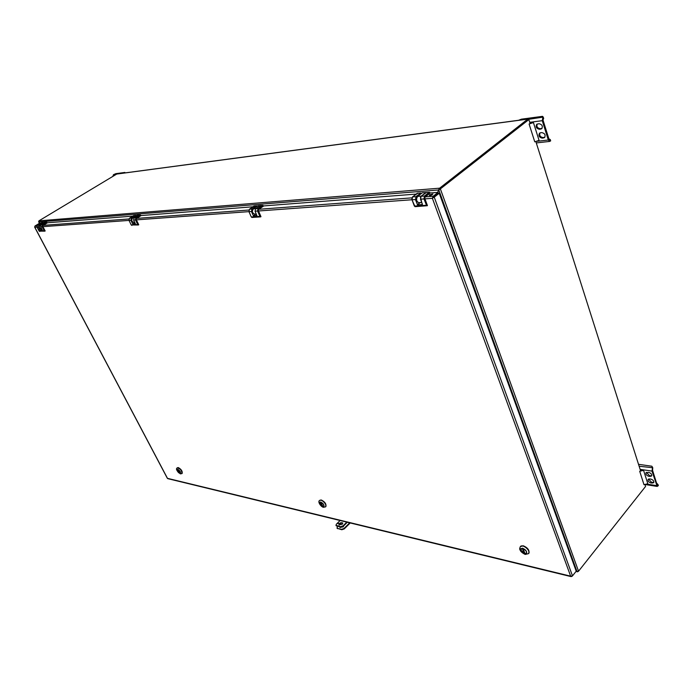 <?xml version="1.0" encoding="UTF-8"?>
<svg xmlns="http://www.w3.org/2000/svg" width="693" height="693" viewBox="0 0 693 693"><rect width="100%" height="100%" fill="white"/><g stroke="black" fill="none" stroke-linecap="round" stroke-linejoin="round"><path stroke-width="1.04" d="M167.377 478.17L167.827 478.655M37.829 224.956L38.947 224.281M429.651 194.811L432.943 193.962L429.288 195.443L429.651 194.811M430.258 195.565L432.302 194.776M571.985 576.394L570.651 576.169L572.487 575.892L434.251 197.158L439.223 193.252L432.397 198.328L433.116 196.275L433.463 197.219L438.435 193.312L438.097 192.377L430.162 192.975M40.558 223.311L39.241 223.415L34.996 225.979L34.693 226.94M433.012 197.843L432.397 198.328L570.651 576.169L167.463 478.335L34.823 227.261L37.024 227.096L39.163 231.133L44.205 230.795L42.065 226.724L42.507 224.792L41.052 224.904L40.61 226.828L42.36 230.267L40.333 230.405L38.461 226.983L37.024 227.087L37.465 225.182L37.032 227.087L39.813 231.497M47.367 222.782L132.77 216.129M141.095 215.558L252.962 206.783M260.897 216.762L258.298 210.559L258.532 209.425L263.539 205.942L416.164 194.083M425.242 196.864L433.116 196.275L438.097 192.377M439.223 193.252L576.221 571.188L572.487 575.892M45.166 230.968L42.706 226.351L42.905 225.485L47.367 222.765L46.734 222.323L47.306 222.73L46.518 222.47L42.507 224.792L46.448 222.41L44.984 222.522L46.665 222.332M41.892 229.279L40.289 230.249L38.548 226.949L38.973 225.13L43.581 222.869M138.643 224.879L136.149 219.508L136.365 218.529L141.112 215.471L140.211 215.133L136.019 217.81L134.061 217.897L138.817 215.168M134.849 222.635L132.77 223.969L130.942 220.218L131.393 218.156L135.577 215.488L136.313 215.636M258.532 209.425L263.513 205.977L262.604 205.544L258.168 208.602L255.587 208.714L255.085 211.218L256.947 215.74L253.499 215.973L251.412 211.486L248.969 211.66L251.299 216.961L259.892 216.389L257.553 211.036L258.082 208.524L262.508 205.466L260.005 205.674M255.96 214.024L253.43 215.774L251.524 211.434L252.027 209.069L256.445 206.02L257.224 206.202L256.67 205.838L253.907 206.133L249.489 209.173L248.969 211.66L249.463 209.191L254.478 206.09M420.417 197.384L422.358 204.548L417.558 204.868L415.41 199.549L412.014 199.792L414.362 206.072L426.325 205.275L427.356 205.734L424.774 198.363L425.026 197.029L430.136 192.914L429.244 192.481L424.662 196.05L421.041 196.258L425.623 192.697M420.088 202.59L417.472 204.634L415.557 199.489L416.086 196.699L420.668 193.156L421.474 193.399L420.876 192.949L417.151 193.33L412.578 196.864L412.014 199.792L412.526 196.899M177.252 467.862L178.11 467.706C181.081 469.395 182.389 471.327 182.034 473.51L181.982 473.544M177.737 469.334L176.992 470.01C177.815 472.236 178.967 473.345 180.449 473.345C180.691 471.838 179.79 470.504 177.737 469.334M178.014 469.421L177.997 469.499C180.232 471.145 180.899 472.427 179.998 473.345L180.509 473.284M179.998 473.345L177.087 469.906L177.633 469.317M179.357 472.747L177.884 469.932L179.582 472.548M182.19 473.328L182.19 473.328C182.536 471.171 181.245 469.256 178.309 467.584L177.503 467.706M319.69 500.433L321.119 500.147C324.74 501.983 326.264 504.183 325.701 506.739L325.649 506.791M320.712 502.061L319.516 502.78C320.365 505.509 321.812 506.791 323.882 506.618C324.272 504.85 323.215 503.335 320.712 502.061M321.058 502.165L321.041 502.26C323.874 504.244 324.567 505.717 323.103 506.704L323.952 506.54M323.103 506.704L319.638 503.005L320.538 502.027M319.638 503.075L319.845 502.148M322.306 505.985L320.798 502.737L322.626 505.682M320.521 502.139L321.041 502.26M325.883 506.496C326.386 503.95 324.87 501.784 321.327 500L319.984 500.207M520.426 546.526L523.024 545.954C527.564 547.929 529.461 550.441 528.716 553.499L528.664 553.551M522.6 548.267L520.616 549.012C521.465 552.555 523.44 554.045 526.524 553.49C527.044 551.377 525.736 549.644 522.6 548.267M523.059 548.406L523.042 548.527C526.767 550.909 527.477 552.668 525.173 553.776L526.611 553.369M525.051 553.768L520.764 550.017L522.305 548.215M520.815 550.207L520.937 548.51M524.021 552.893L522.557 549.055L523.31 549.228L524.783 553.066L524.021 552.893L524.497 552.33M522.288 548.354L523.042 548.527M528.958 553.109C529.495 550.06 527.59 547.617 523.241 545.772L520.815 546.162M339.059 525.008C339.83 523.371 341.077 522.791 342.801 523.25M336.14 525.692L340.826 527.139L343.234 526.316L347.323 522.253M338.08 523.674L338.79 523.345M342.29 524.263L338.946 524.861C339.449 522.972 340.705 522.34 342.714 522.946L342.29 524.263M340.35 520.287L336.356 524.211L335.984 525.355L340.618 526.697L343.026 525.866L347.028 521.907M338.747 523.388L337.794 523.561L338.747 523.388M530.084 123.432L528.854 119.577L528.231 119.664L439.691 188.972L440.367 188.894L578.542 571.197L576.957 571.422L575.97 570.504M440.228 188.99L438.721 189.96L437.621 192.411M437.785 192.394L439.171 188.539L439.977 189.172M576.022 570.642L576.957 571.422L438.782 189.908M528.854 119.577L440.367 188.894M578.542 571.197L645.564 486.451L645.01 484.71M640.531 470.634L535.862 141.615M40.359 223.319L38.626 221.613M527.988 119.023L116.831 174.004L38.912 220.85L38.773 221.942L40.298 223.328M439.171 188.539L527.78 119.127L528.716 119.603M439.345 188.305L439.691 188.972M528.101 119.802L439.734 188.946M578.265 571.422L577.451 571.803L576.195 571.214M46.24 222.366L44.291 222.462M46.084 222.375L44.248 222.479L40.22 224.913L41.164 224.844M139.406 215.047L137.11 215.177M261.183 205.483L258.091 205.665M426.784 192.481L422.409 192.749M112.838 176.334L113.47 174.688L115.835 173.657L124.87 172.444L125.087 172.895M124.593 172.964L124.87 172.444M652.451 468.156L651.983 471.093L657.189 486.425L658.35 485.62L658.047 484.641L657.111 484.875L652.563 470.356L652.771 467.758L639.128 466.224M638.522 464.31L651.87 466.233L652.771 467.758M648.821 476.308C646.491 475.493 645.564 474.281 646.041 472.661L648.778 472.418C651.108 473.224 652.044 474.436 651.567 476.056L648.821 476.308L649.402 475.571L646.422 472.357M649.644 478.924L650.883 479.114C653.204 479.92 654.131 481.133 653.672 482.735L650.918 482.969C648.605 482.155 647.678 480.951 648.146 479.348L649.644 478.924M642.489 470.183L639.708 471.275L643.979 484.667L647.825 483.757L643.572 470.348L640.782 469.932L640.999 470.625M651.775 475.623L650.06 476.489M649.402 475.571L650.64 475.753M648.527 479.045L651.507 482.233L652.737 482.423L652.156 483.168M653.88 482.302L652.737 482.423M651.117 482.146L653.109 482.458M656.514 482.986L658.047 484.641M639.708 471.275L643.572 470.348M542.844 117.412L542.255 120.677L548.31 140.012L549.705 141.415L550.675 140.852L550.268 139.562L549.636 139.986L549.055 139.406L543.009 120.08L543.667 118.408L543.251 117.082L528.56 119.317M518.607 120.279L521.439 119.17L542.532 116.337L543.251 117.082M539.431 129.296C536.347 128.526 535.455 126.854 536.763 124.272L539.033 123.709C542.117 124.463 543.009 126.135 541.718 128.725L539.431 129.296L540.176 128.69C537.396 128.153 536.399 126.602 537.179 124.021M540.523 132.77L541.831 132.614C544.897 133.377 545.798 135.031 544.525 137.586L542.221 138.158C539.163 137.387 538.27 135.733 539.544 133.177L540.523 132.77M532.267 122.696L529.088 124.021L534.753 141.814L539.059 140.367L533.419 122.548L530.595 123.319M542.047 128.378L540.739 129.132M540.176 128.69L541.484 128.526M539.968 132.926C539.206 135.473 540.211 137.015 542.965 137.552L544.274 137.396L543.529 138.002M544.854 137.24L544.274 137.396M548.873 138.834L550.268 139.562M529.088 124.021L533.419 122.548M532.224 122.722L530.552 122.921M350.216 522.955L344.222 528.915L341.814 529.738L337.127 528.283M341.814 529.738L341.614 529.296L344.014 528.473L349.696 522.834M340.046 527.598L340.237 526.992M341.614 529.296L337.179 528.387M336.971 527.945L337.777 526.377M339.12 525.051L341.069 523.128M343.78 525.77L343.269 526.862L339.934 527.46L339.873 526.905M34.996 225.979L36.937 225.831M43.096 225.372L128.898 218.971M42.871 226.672L128.993 220.409M136.564 218.399L248.865 210.022M136.33 219.872L248.96 211.634M258.74 209.286L411.911 197.86M258.48 210.984L411.997 199.749M424.956 198.865L432.397 198.328M42.706 226.351L42.905 225.546L47.306 222.73M44.993 222.522L41.06 224.904L45.279 222.444M40.203 230.284L41.935 229.348M45.08 231.02L44.291 230.76L42.152 226.689L42.576 224.853M42.152 226.689L40.618 226.828L41.052 224.904M39.154 231.124L44.785 231.167L44.291 230.76M42.905 225.485L42.732 226.316L45.166 230.951L42.732 226.334M37.474 225.173L41.389 222.808L37.474 225.173L38.903 225.069L42.836 222.696L41.389 222.808L43.053 222.618M38.973 225.13L38.548 226.949M42.36 230.267L40.333 230.405M42.377 230.18L40.61 226.828M42.897 222.756L43.616 222.851L43.113 222.609M136.149 219.508L136.356 218.598L136.166 219.473L138.739 224.74L136.174 219.49M136.374 218.59L141.086 215.575L140.436 214.969L141.112 215.471L136.365 218.529M138.271 215.211L134.078 217.888L133.602 220.062L135.421 223.969L132.822 224.142L130.838 220.261L129.002 220.391L131.246 224.982L137.708 224.549L135.456 219.924L135.941 217.741L140.133 215.064L138.271 215.211L140.367 214.977M132.666 224.012L134.892 222.73M138.652 224.809L137.812 224.506L135.559 219.88L136.019 217.81M135.559 219.88L133.584 220.053L134.07 217.888M133.593 220.045L135.43 223.804M137.812 224.506L138.331 224.974L131.228 224.974L131.93 225.398M128.993 220.374L129.47 218.234L129.002 220.391L131.228 224.974M129.478 218.234L133.645 215.575L129.478 218.234L131.315 218.096L135.499 215.428L134.199 215.523M131.393 218.156L130.942 220.218M133.636 215.584L135.733 215.341M135.421 223.969L132.822 224.142M135.577 215.488L136.339 215.618L135.802 215.332M258.298 210.516L258.524 209.511L258.298 210.516M258.524 209.511L263.513 206.064L262.604 205.544M256.947 215.74L255.059 211.209L255.587 208.714L260.603 205.613M253.317 215.818L256.185 214.007M260.897 216.692L260.014 216.346L257.675 210.993L258.168 208.602M257.675 210.993L255.059 211.209M260.014 216.346L260.542 216.883L251.949 217.455L251.282 216.961L252.278 217.351M260.958 216.649L258.316 210.551L260.966 216.684M263.479 205.899L262.829 205.362M252.027 209.069L249.471 209.182M251.524 211.434L251.931 208.991L256.445 206.02M256.999 215.601L253.499 215.973M424.722 197.557L430.119 192.871M427.373 205.648L426.472 205.223L423.977 198.926L424.54 195.963L429.123 192.394L425.926 192.55M426.472 205.223L423.977 198.926L420.53 199.177L421.093 196.223L426.264 192.619M417.325 204.686L420.339 202.573M424.125 198.865L424.662 196.05M420.53 199.177L422.427 204.296L420.495 199.168L421.058 196.232M414.345 206.029L415.367 206.54M429.244 192.481L430.11 192.853M425.026 197.029L424.757 198.319M424.774 198.363L427.416 205.552M430.136 192.914L429.452 192.273M416.086 196.699L412.543 196.873L417.74 193.286M411.885 198.085L411.988 199.714M415.557 199.489L415.973 196.604L420.668 193.156M411.98 199.783L415.02 206.661L427.373 205.708M422.358 204.548L417.558 204.868M182.034 473.51L181.947 473.579C181.843 470.443 180.258 468.555 177.2 467.896L177.295 467.827M179.911 473.484C181.107 472.531 180.371 471.127 177.711 469.274C176.516 470.235 177.252 471.638 179.911 473.484M325.701 506.739L325.606 506.834C327.642 505.162 321.379 498.501 319.638 500.476L319.733 500.381M322.947 506.852C324.835 505.847 324.081 504.227 320.677 501.992C318.797 503.005 319.551 504.625 322.947 506.852M528.716 553.499L528.62 553.612C531.202 550.935 522.548 543.581 520.374 546.578L520.469 546.474M524.766 553.932C527.884 552.91 527.148 550.996 522.565 548.189C519.473 549.22 520.2 551.134 524.766 553.932M336.659 526.1L336.451 525.658M340.826 527.139L340.618 526.697M343.234 526.316L343.026 525.866M438.842 189.951L38.773 221.942L39.544 223.389M38.912 220.85L439.466 188.193M116.589 174.082L527.78 119.127M40.203 224.922L40.22 224.913C38.739 226.793 39.111 228.144 41.32 228.967C39.103 228.144 38.73 226.793 40.211 224.913L44.239 222.479M134.113 222.505L133.896 222.522C131.531 221.578 131.142 220.053 132.727 217.931L137.006 215.202M134.763 222.462L133.896 222.522C131.549 221.578 131.159 220.045 132.735 217.923L134.191 217.81M253.43 208.827L257.978 205.682L261.313 205.405M254.885 214.094L254.652 214.111C252.191 213.002 251.793 211.235 253.465 208.801L255.708 208.628M417.558 196.457L422.254 192.819M419.031 202.668L418.797 202.677C416.276 201.342 415.887 199.255 417.628 196.396L421.197 196.128M416.597 198.198L416.753 200.814M116.173 174.333L113.47 174.688M640.124 469.352L651.983 471.093M647.175 484.138L656.531 485.62M657.137 484.953L657.726 485.048M651.507 482.233L650.918 482.969M529.729 122.323L542.255 120.677M536.902 141.32L548.31 140.012M542.965 137.552L542.221 138.158M344.222 528.915L344.014 528.473M337.647 528.69L337.439 528.248M167.758 478.638L571.145 576.628M34.676 227.174L167.351 478.309M47.341 222.86L42.914 225.546M255.587 208.714L260.282 205.561M260.351 205.552L262.751 205.362M251.282 216.961L248.943 211.66M254.218 206.038L256.592 205.847M257.259 206.185L256.67 205.838M425.008 197.124L430.197 192.983M425.996 192.541L429.374 192.282M417.481 193.217L420.807 192.957M421.509 193.382L420.876 192.949M181.947 473.579L180.353 473.882C176.672 470.859 175.624 468.866 177.2 467.896M325.606 506.834L323.406 507.302C320.842 506.834 317.307 501.36 319.638 500.476M528.62 553.612L525.225 554.443C522.141 552.945 520.374 551.325 519.923 549.575C519.49 549.272 519.637 548.276 520.374 546.578M335.984 525.355L336.192 525.796M38.635 221.821L39.458 223.397M576.004 571.456L577.451 571.803M139.527 214.977L137.015 215.185L132.727 217.931M256.28 213.998L254.652 214.111C252.157 213.011 251.758 211.244 253.447 208.81L257.978 205.682M427.07 192.463L422.28 192.775L417.584 196.414C415.817 199.272 416.216 201.36 418.797 202.677L421.716 202.477M657.189 486.425L645.755 484.615M549.705 141.415L536.287 142.931"/></g></svg>
